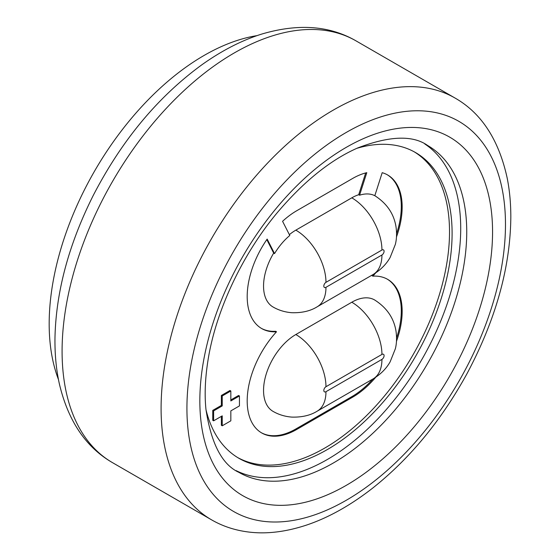 <?xml version="1.0" encoding="UTF-8"?>
<svg xmlns="http://www.w3.org/2000/svg" width="560" height="560" viewBox="0 0 560 560"><rect width="100%" height="100%" fill="white"/><g stroke="black" fill="none" stroke-linecap="round" stroke-linejoin="round"><path stroke-width="0.84" d="M230.832 410.886L239.442 405.909L239.442 395.969L230.832 400.939L230.832 390.999L222.229 395.969L222.229 405.909L213.619 410.886L213.619 420.826L222.229 415.856L222.229 425.796L230.832 420.826L230.832 410.886M221.368 416.353L221.368 425.299L222.229 425.796M213.619 410.886L212.758 410.389L212.758 420.329L213.619 420.826M212.758 410.389L221.368 405.412L222.229 405.909M221.368 405.412L221.368 395.472L222.229 395.969M221.368 395.472L229.971 390.502L230.832 390.999M230.832 399.945L238.581 395.472L239.442 395.969M289.366 234.64A45.661 26.362 -60 0 1 295.834 230.146L351.799 197.834A45.661 26.362 -60 0 1 358.701 194.712L359.562 195.209L366.793 172.669A70.014 40.418 -60 0 0 352.66 178.451L296.695 210.756A70.014 40.418 -60 0 0 282.569 221.298L289.793 235.487A45.661 26.362 120 0 0 274.54 253.596L267.162 239.099A70.014 40.418 -60 0 0 261.695 328.552A70.014 40.418 -60 0 0 276.507 331.772L275.646 331.275A70.014 40.418 120 0 1 261.261 328.3M358.701 194.712L365.68 172.942M396.459 236.964A70.014 40.418 -60 0 0 387.667 174.986A70.014 40.418 -60 0 0 382.193 172.69L374.815 195.706A45.661 26.362 120 0 0 359.562 195.209M272.993 306.964A45.661 26.362 -60 0 1 273.679 253.099L266.812 239.61M273.679 253.099L274.54 253.596M351.799 302.225A45.661 26.362 -60 0 1 374.626 299.957C386.701 307.643 393.82 317.982 395.976 330.981C396.914 337.533 396.704 343.476 395.339 348.803L390.138 361.837C386.267 368.69 380.583 374.374 373.107 378.896L317.142 411.201A42.616 24.605 60 0 0 325.969 391.692A3.045 1.757 -60 0 1 323.82 390.453A3.045 1.757 -60 0 1 325.969 386.722A42.616 24.605 -120 0 0 295.834 334.53L351.799 302.225A42.616 24.605 60 0 1 381.934 354.417A3.045 1.757 -60 0 1 384.083 355.656A3.045 1.757 -60 0 1 381.934 359.387A42.616 24.605 60 0 1 373.107 378.896M317.142 411.201C310.422 415.387 302.022 417.354 291.956 417.109C285.04 416.591 278.719 414.673 273.007 411.355A45.661 26.362 -60 0 1 266.007 374.766A45.661 26.362 -60 0 1 295.834 334.53M261.261 432.684A70.014 40.418 120 0 0 295.834 428.974L351.799 396.669A70.014 40.418 120 0 0 372.932 378.994M375.725 377.258A70.014 40.418 -60 0 1 352.66 397.166L296.695 429.471A70.014 40.418 -60 0 1 261.695 432.943A70.014 40.418 -60 0 1 276.507 331.772M375.725 272.874A70.014 40.418 -60 0 1 372.848 276.15L371.987 275.653A70.014 40.418 120 0 0 372.932 274.61M372.848 276.15A70.014 40.418 -60 0 1 387.667 279.37A70.014 40.418 -60 0 1 396.459 341.348M396.564 338.058A70.014 40.418 120 0 0 387.233 279.125M396.564 233.674A70.014 40.418 120 0 0 387.233 174.741M256.984 35.637A219.163 126.532 120 0 0 49.175 323.841A219.163 126.532 120 0 0 58.457 379.505M237.706 457.583A176.547 101.934 120 0 0 373.296 408.667A176.547 101.934 120 0 0 449.519 231.889A176.547 101.934 120 0 0 414.232 151.83M205.982 409.647A176.547 101.934 120 0 0 238.987 458.346A176.547 101.934 120 0 0 375.032 411.047A176.547 101.934 120 0 0 452.102 233.38A176.547 101.934 120 0 0 415.534 152.558A176.547 101.934 120 0 0 356.853 148.323M424.746 143.941A188.727 108.962 -60 0 1 460.712 228.41A188.727 108.962 -60 0 1 380.394 416.122A188.727 108.962 -60 0 1 236.131 470.631M381.934 359.387L325.969 391.692M325.969 386.722L381.934 354.417M373.107 274.505A42.616 24.605 -120 0 0 381.934 254.996L325.969 287.308A42.616 24.605 60 0 1 317.142 306.817L373.107 274.505C380.583 269.99 386.267 264.306 390.138 257.453L395.339 244.419C396.704 239.085 396.914 233.149 395.976 226.597C393.82 213.598 386.701 203.259 374.626 195.573M325.969 287.308A3.045 1.757 -60 0 1 323.82 286.069A3.045 1.757 -60 0 1 325.969 282.338A42.616 24.605 -120 0 0 295.834 230.146M325.969 282.338L381.934 250.026A42.616 24.605 -120 0 0 351.799 197.834M381.934 250.026A3.045 1.757 -60 0 1 384.083 251.272A3.045 1.757 -60 0 1 381.934 254.996M296.695 429.471L295.834 428.974M352.66 397.166L351.799 396.669M466.739 231.889A188.727 108.962 120 0 0 427.651 145.495C412.769 134.946 389.382 135.8 357.497 148.036C330.547 159.908 303.905 181.342 277.557 212.331C241.941 254.737 215.467 311.78 207.928 360.738C205.107 378.735 204.456 395.003 205.975 409.556C211.218 443.772 222.201 464.709 238.924 472.374A188.727 108.962 120 0 0 384.356 421.813A188.727 108.962 120 0 0 466.739 231.889M112.518 462.658C85.953 447.342 68.25 421.148 59.409 384.069C56.175 369.544 54.698 353.843 54.992 336.966C56.14 291.291 68.88 244.146 93.198 195.538C121.751 140.294 158.06 96.649 202.132 64.603C222.18 50.372 242.123 40.173 261.968 34.006C298.277 23.317 329.63 25.606 356.034 40.88A243.516 140.595 120 0 0 112.518 181.475A243.516 140.595 120 0 0 112.518 462.658L211.533 519.82C222.523 526.183 234.71 530.229 248.101 531.958C266.056 534.296 285.502 532.014 306.439 525.112C328.538 517.699 350.728 505.274 372.995 487.851C409.976 458.409 441.259 420.448 466.844 373.961C495.712 319.872 510.37 267.54 510.825 216.972C510.818 202.972 509.572 189.854 507.087 177.611C498.68 139.573 481.334 113.05 455.042 98.042A243.516 140.595 120 0 0 211.526 238.637A243.516 140.595 120 0 0 211.533 519.82M505.477 224.427A225.253 130.053 120 0 0 266.56 203.091A225.253 130.053 120 0 0 266.56 521.647A225.253 130.053 120 0 0 505.477 224.427M492.562 231.889A206.99 119.504 120 0 0 273.021 212.275A206.99 119.504 120 0 0 273.021 505.001A206.99 119.504 120 0 0 492.562 231.889M273.007 306.971C278.719 310.282 285.04 312.2 291.956 312.725C302.022 312.97 310.422 311.003 317.142 306.817M356.034 40.88L455.042 98.042"/></g></svg>
